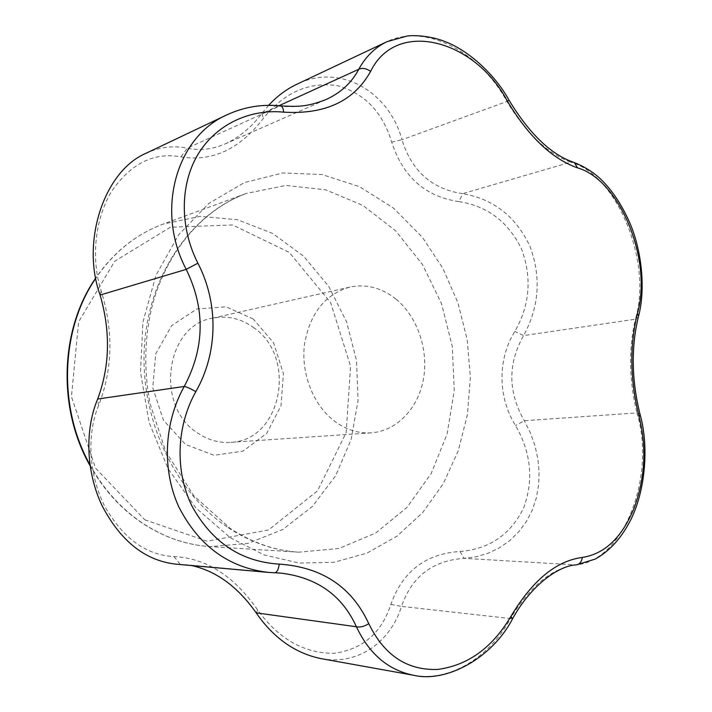 <?xml version="1.0" encoding="UTF-8"?>
<svg xmlns="http://www.w3.org/2000/svg" width="712" height="712" viewBox="0 0 712 712"><rect width="100%" height="100%" fill="white"/><g stroke="black" fill="none" stroke-linecap="round" stroke-linejoin="round"><path stroke-width="0.53" stroke-dasharray="3.56 2.67" d="M253.258 319.003L226.007 306.819L196.877 308.99L171.645 325.642L155.723 353.82L152.751 387.8L163.484 420.311L185.538 444.43L214.036 455.288L242.997 451.141L266.76 433.35L281.026 405.733L283.403 373.586L273.586 342.801L253.258 319.003M395.952 299.093C381.739 287.782 366.386 283.768 349.912 287.07C324.841 294.323 309.667 313.636 304.398 345.017C300.98 374.298 313.752 405.84 335.049 421.575C346.45 429.843 358.492 433.599 371.175 432.843C396.86 431.072 418.282 408.288 423.462 378.98C428.677 349.663 417.446 316.689 395.952 299.093M254.059 327.938C241.137 318.442 227.173 315.211 212.158 318.246C165.585 325.651 154.584 406.107 197.553 432.94C207.815 439.918 218.718 443.06 230.27 442.375C281.489 441.022 297.687 357.833 254.059 327.938M458.937 201.612C487.533 206.035 508.439 221.93 521.647 249.298C532.087 277.849 529.826 305.226 514.856 331.418C497.546 358.884 497.679 397.198 515.55 425.607C531.099 452.485 533.813 479.888 523.703 507.816C510.655 534.525 489.447 549.077 460.086 551.48C425.749 553.651 402.68 571.291 390.888 604.39C381.481 633.066 362.559 649.38 334.124 653.331C304.327 653.5 278.864 639.1 257.744 610.131C234.23 576.097 206.311 558.226 173.977 556.535C146.067 555.218 122.891 538.317 104.45 505.823C88.68 474.183 86.65 434.258 98.559 405.591C112.727 369.323 113.609 331.16 101.211 291.092C90.825 259.123 94.803 219.296 111.553 191.43C130.848 163.466 153.988 151.941 180.964 156.863C212.372 161.989 239.828 149.164 263.333 118.379C284.23 92.409 308.928 81.515 337.408 85.671C364.597 93.352 382.691 112.167 391.689 142.124C402.974 176.887 425.393 196.717 458.937 201.612L462.604 193.673C431.962 189.072 411.75 171.094 401.986 139.748L391.689 142.124M638.228 317.303L635.389 319.207C628.482 348.933 628.99 380.163 636.92 412.907L639.972 414.09M572.76 162.06L570.721 162.149C617.687 175.357 652.504 262.47 635.389 319.207L523.596 335.592L514.856 331.418M460.086 551.48L463.913 558.35L476.399 556.713L488.352 553.153L499.548 547.751L509.748 540.595L518.728 531.846L526.275 521.691L532.184 510.344L536.305 498.08L538.592 485.183L539.091 471.931L537.827 458.608L534.881 445.472L530.342 432.754L524.281 420.712C507.923 392 507.692 363.627 523.596 335.592C539.224 306.925 541.342 277.164 529.959 246.299C515.835 216.421 493.38 198.888 462.604 193.673L570.721 162.149C547.626 153.712 526.355 133.491 506.917 101.478L401.986 139.748C389.322 92.186 340.407 62.531 296.69 84.328M512.56 618.799L510.495 618.559C530.155 586.109 551.8 568.229 575.421 564.919C623.819 561.697 656.286 475.767 636.92 412.907L524.281 420.712L515.55 425.607M101.211 291.092L100.089 295.044M268.629 105.34L261.874 113.528C251.274 127.457 239.018 137.594 225.108 143.931C212.327 149.44 199.725 150.855 187.3 148.158C173.354 145.337 159.586 147.046 145.987 153.294M226.995 114.81L227.03 114.792C243.46 107.174 260.904 104.299 279.344 106.177L187.3 148.158L180.964 156.863M278.944 105.732L261.874 113.528L263.333 118.379M98.559 405.591L97.66 399.032M173.977 556.535L180.216 564.367L191.742 565.568M175.294 564.055L274.601 572.76L184.951 564.607M257.744 610.131L256.151 612.836M390.888 604.39L401.541 606.384C411.696 576.658 432.487 560.647 463.913 558.35L575.928 564.919M321.121 658.636C358.207 665.676 390.479 641.815 401.541 606.384L510.495 618.559C489.367 657.47 449.744 682.105 413.583 675.261M280.261 105.857L279.344 106.177C296.655 107.752 312.15 105.572 325.847 99.618M509.027 100.205L506.917 101.478C480.484 52.457 425.429 22.757 387.052 41.679M144.821 519.822L207.103 541.191L268.566 529.968L317.516 490.835L346.13 432.709L350.589 366.288L330.644 302.627L289.241 252.377L232.61 224.965L170.346 227.235L114.748 261.206L78.623 321.868L71.44 396.637L95.55 468.149L144.821 519.822M228.285 527.726C250.793 542.464 274.28 550.616 298.764 552.183L338.93 548.498L375.731 533.012L407.015 507.353L431.169 473.551L447.118 433.911L454.238 390.79L452.325 346.593L441.538 303.686L422.394 264.392L395.783 230.955L362.969 205.465L325.66 189.801L285.966 185.467L246.414 193.406C191.937 213.155 149.004 273.933 144.411 346.192C139.748 418.407 174.947 492.544 228.285 527.726M230.377 537.791L264.072 554.897L299.182 563.058L333.999 562.311L367.009 553.099L396.878 536.234L422.554 512.729L443.22 483.786L458.297 450.678L467.41 414.695L470.365 377.173L467.152 339.41L457.887 302.698L442.864 268.308L422.51 237.479L393.487 208.118L359.489 186.651L322.029 174.538L282.949 172.945L244.421 182.566L208.821 203.445L178.587 234.871L155.999 275.241L142.916 322.1L140.513 372.323L149.102 422.341L168.05 468.612L195.862 507.923L230.377 537.791M89.899 464.651C103.952 489.998 122.206 509.961 144.661 524.539C165.522 537.774 187.407 545.134 210.316 546.62L248.025 543.389L282.78 529.506L312.497 506.357L335.61 475.776L351.016 439.82L358.065 400.687L356.534 360.575L346.539 321.708L328.606 286.206L303.57 256.16L272.687 233.447L237.585 219.75L200.321 216.368L163.262 224.04C136.197 234.115 113.689 252.199 95.746 278.321M90.041 465.648C103.996 490.408 122.028 509.979 144.135 524.352C165.131 537.693 187.185 545.116 210.316 546.62L298.764 552.183C275.259 550.741 252.404 542.829 230.198 528.438L193.798 495.739L165.727 451.417L149.965 403.401C143.619 369.43 144.5 336.384 152.608 304.264C167.596 249.369 204.486 208.794 246.414 193.406L163.262 224.04C136.188 234.123 113.671 252.128 95.702 278.063M349.912 287.07L212.158 318.246M371.175 432.843L230.27 442.375M225.108 143.931L325.767 99.653"/><path stroke-width="1.07" d="M639.972 414.09L640.195 414.927L639.073 416.662C630.04 380.591 629.479 346.174 637.374 313.431L638.566 316.021L638.228 317.303M637.374 313.431C652.682 261.037 620.259 179.994 577.548 167.881L574.317 162.567L572.76 162.06M577.548 167.881C551.951 158.812 528.571 136.57 507.407 101.157C474.993 39.632 396.513 18.281 370.605 71.387C354.078 101.086 325.099 114.676 283.688 112.14C249.414 108.767 215.594 124.671 197.66 154.905C179.807 185.191 179.825 227.778 197.892 263.191C218.646 303.294 218.077 352.663 195.827 391.68C176.451 426.034 174.716 471.033 191.946 506.009C211.954 542.348 241.057 561.723 279.238 564.127C321.949 567.037 351.79 586.884 368.772 623.668C384.168 655.289 407.122 670.544 437.649 669.431C467.918 665.462 492.366 647.733 510.985 616.263C532.38 580.485 556.143 560.878 582.283 557.443C604.657 553.989 621.923 537.578 634.072 508.19C645.152 478.126 646.825 447.617 639.073 416.662M197.892 263.191L186.224 269.376C155.225 210.877 176.122 136.953 227.012 114.801L145.987 153.294C104.157 171.031 80.767 241.626 100.089 295.044C110.68 331.525 109.871 366.182 97.66 399.032C84.701 429.843 85.93 471.896 102.172 505.876C120.622 541.076 144.999 560.477 175.294 564.055M175.294 564.1L268.13 572.377C228.534 567.615 198.764 545.793 178.837 506.926C161.722 469.626 164.009 422.528 184.239 386.465C204.762 347.919 205.43 308.883 186.224 269.376L100.089 295.044M97.66 399.032L184.239 386.465C186.945 386.972 190.807 388.707 195.827 391.68M370.605 71.387C366.28 68.37 362.337 67.667 358.768 69.26C365.728 56.542 375.153 47.348 387.043 41.679L296.69 84.328C286.322 89.267 276.968 96.271 268.629 105.34M191.742 565.568C216.43 571.131 237.906 586.884 256.142 612.836C273.604 638.059 295.257 653.322 321.121 658.636L413.565 675.261C388.36 670.232 369.314 654.07 356.418 626.765C360.121 627.557 364.241 626.524 368.772 623.668M279.238 564.127C278.481 569.511 276.995 572.386 274.77 572.768L268.139 572.377M283.688 112.14C283.278 108.553 282.326 106.48 280.831 105.91L280.261 105.857M256.142 612.836L356.418 626.765C342.161 595.41 317.027 577.53 281.035 573.133L268.13 572.377M325.767 99.653L325.847 99.618C340.701 92.889 351.666 82.77 358.768 69.26L278.944 105.732M512.56 618.799L510.985 616.263M507.407 101.157L509.027 100.205C495.249 74.902 468.825 50.499 445.045 41.59C432.469 36.41 415.434 34.817 407.033 36.045L387.034 41.679M575.928 564.919L576.515 564.856C579.799 564.109 581.722 561.635 582.283 557.443M95.746 278.321C60.707 329.131 57.761 407.282 89.899 464.651M413.565 675.261C446.344 683.173 492.375 658.013 512.765 618.443C530.938 585.398 558.733 565.47 576.515 564.856L595.223 559.08C608.956 551.489 620.383 539.198 629.506 522.216C645.9 491.52 648.89 445.543 640.195 414.927C631.491 380.208 630.957 347.242 638.566 316.021C645.339 291.226 642.598 252.217 629.533 222.269C621.523 204.317 611.919 189.944 600.697 179.148C593.497 172.286 584.703 166.75 574.317 162.567C551.346 154.887 529.586 134.096 509.027 100.196M90.041 465.648C57.236 408.11 60.084 329.22 95.702 278.063M325.847 99.618C305.92 107.325 297.313 106.666 280.831 105.91C262.078 103.952 244.145 106.916 227.03 114.792"/></g></svg>
